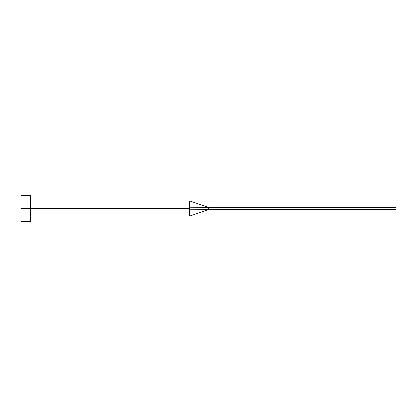 <?xml version="1.0" encoding="UTF-8"?>
<svg xmlns="http://www.w3.org/2000/svg" width="417" height="417" viewBox="0 0 417 417"><rect width="100%" height="100%" fill="white"/><g stroke="black" fill="none" stroke-linecap="round" stroke-linejoin="round"><path stroke-width="0.63" d="M20.85 221.635L20.85 195.364L20.85 208.5L189.735 208.5L189.735 216.006L189.735 208.5L20.85 208.5L20.85 221.635L30.232 221.635L30.232 195.364L30.232 221.635M189.735 207.312L189.735 200.994L189.735 207.312L208.5 207.374L189.735 207.312L189.735 208.5L189.735 207.312M189.735 209.688L208.5 209.626L208.5 207.374L396.15 207.374L208.5 207.374L208.5 209.626L189.735 209.688L189.735 216.006L189.735 209.688M208.5 209.626L396.15 209.626L208.5 209.626L189.735 216.006L30.232 216.006M396.15 207.374L396.15 209.626L396.15 207.374M20.85 195.364L30.232 195.364M30.232 200.994L189.735 200.994L208.5 207.374"/></g></svg>

